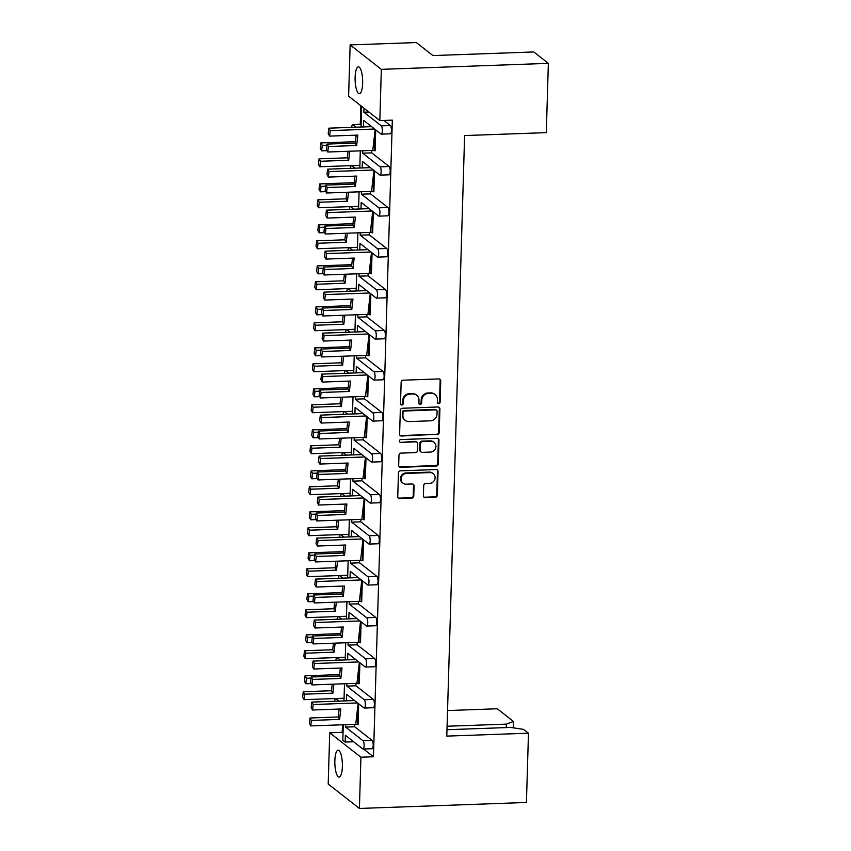 <?xml version="1.0" encoding="UTF-8"?>
<svg xmlns="http://www.w3.org/2000/svg" width="851" height="851" viewBox="0 0 851 851"><rect width="100%" height="100%" fill="white"/><g stroke="black" fill="none" stroke-linecap="round" stroke-linejoin="round"><path stroke-width="1.28" d="M438.68 403.693A1.447 1.351 128 0 0 440.105 402.236L440.744 380.854A2.064 1.925 128 0 0 438.818 378.918L403.183 380.195A2.064 1.925 128 0 0 401.14 382.28L400.513 403.651A1.447 1.351 128 0 0 401.853 405.012A1.447 1.351 128 0 0 403.278 403.555L403.363 400.789A6.606 6.17 128 0 1 409.895 394.119L412.863 394.013A6.606 6.17 128 0 1 419 400.225L418.926 402.991A1.447 1.351 128 0 0 420.266 404.353A1.447 1.351 128 0 0 421.692 402.895L421.777 400.13A6.606 6.17 128 0 1 428.308 393.46L431.276 393.353A6.606 6.17 128 0 1 437.414 399.566L437.34 402.332A1.447 1.351 128 0 0 438.68 403.693M437.574 403.151A1.447 1.351 128 0 0 439.52 401.778L440.158 380.397A2.064 1.925 128 0 0 439.712 379.099M400.747 404.47A1.447 1.351 128 0 0 402.693 403.087L402.778 400.321L403.363 400.789M419.16 403.81A1.447 1.351 128 0 0 421.107 402.438L421.192 399.662L421.777 400.13M362.654 83.238A13.456 3.755 -92.1 0 0 358.409 66.846A13.456 3.755 -92.1 0 0 355.122 77.345A13.456 3.755 -92.1 0 0 359.367 93.738A13.456 3.755 -92.1 0 0 362.654 83.238M342.368 766.591A13.456 3.755 -92.1 0 0 338.124 750.21A13.456 3.755 -92.1 0 0 334.847 760.709A13.456 3.755 -92.1 0 0 339.092 777.091A13.456 3.755 -92.1 0 0 342.368 766.591M423.394 495.729A2.064 1.925 128 0 0 425.309 497.675L435.308 497.314A2.064 1.925 128 0 0 437.35 495.229L438.052 471.497A2.064 1.925 128 0 0 436.127 469.55L400.491 470.826A2.064 1.925 128 0 0 398.449 472.911L397.747 496.654A2.064 1.925 128 0 0 399.672 498.59L411.746 498.154A2.064 1.925 128 0 0 413.788 496.08L414.086 485.921A2.064 1.925 128 0 0 412.171 483.974L406.182 484.187A5.521 5.159 128 0 1 401.385 477.23A5.521 5.159 128 0 1 406.501 473.422L429.957 472.582A5.521 5.159 128 0 1 434.755 479.549A5.521 5.159 128 0 1 429.638 483.347L425.734 483.485A2.064 1.925 128 0 0 423.692 485.57L423.394 495.729M363.558 749.029L373.44 756.762L392.332 120.14L379.823 120.587L348.612 96.163L350.133 44.922L381.344 69.346L379.823 120.587M373.44 756.762L360.93 757.209L359.409 808.45L328.199 784.026L329.72 732.785L360.93 757.209M350.133 44.922L416.288 42.55L432.925 55.57L533.779 51.954L548.363 63.357L546.31 132.639L464.614 135.564L446.786 736.115L528.482 733.19L526.429 802.472L359.409 808.45M548.363 63.357L381.344 69.346M437.169 434.744A2.064 1.925 128 0 0 439.201 432.659L439.914 408.927A2.064 1.925 128 0 0 437.988 406.98L402.353 408.257A2.064 1.925 128 0 0 400.31 410.342L399.608 434.084A2.064 1.925 128 0 0 401.523 436.02L436.574 434.287A2.064 1.925 128 0 0 438.616 432.202L439.318 408.459A2.064 1.925 128 0 0 438.882 407.172M438.978 440.212L438.276 463.944A2.064 1.925 128 0 1 436.233 466.029L400.598 467.305A2.064 1.925 128 0 1 398.683 465.369L398.981 455.211A2.064 1.925 128 0 1 401.023 453.126L415.469 452.604A2.064 1.925 128 0 0 417.511 450.519L417.713 443.786A2.064 1.925 128 0 0 415.788 441.839L400.747 442.382A1.447 1.351 128 0 1 399.491 440.563A1.447 1.351 128 0 1 400.832 439.563L437.063 438.265A2.064 1.925 128 0 1 438.978 440.212L438.393 439.744L437.691 463.487L438.276 463.944M446.977 729.711L510.579 727.435L523.599 729.371L528.482 733.19M343.272 724.754L342.815 740.232L345.166 742.072L345.368 735.307L362.803 748.944A4.202 1.17 -92.1 0 0 363.069 749.04A4.202 1.17 -92.1 0 0 364.1 745.763A4.202 1.17 -92.1 0 0 363.037 740.742L345.612 727.105L354.686 726.786L354.761 724.339M344.495 683.757L343.985 700.926M360.824 105.715L360.271 124.31M342.442 724.786L342.219 732.339L343.027 732.966M345.708 642.771L345.198 659.94M346.921 601.774L346.421 618.943M348.144 560.777L347.634 577.946M349.357 519.791L348.846 536.96M350.58 478.794L350.069 495.963M351.793 437.797L351.282 454.966M353.005 396.811L352.495 413.98M354.229 355.814L353.718 372.983M355.441 314.817L354.931 331.986M356.654 273.831L356.154 290.999M357.877 232.834L357.367 250.003M359.09 191.837L358.579 209.006M360.313 150.85L359.803 168.019M346.9 683.672L346.825 686.108L364.26 699.745A4.202 1.17 -92.1 0 1 365.313 704.766A4.202 1.17 -92.1 0 1 364.292 708.053A4.202 1.17 -92.1 0 1 364.015 707.947L346.58 694.31L346.389 700.841M345.687 724.669L345.612 727.105M353.622 741.764L345.166 742.072M375.716 129.873L375.089 150.797L372.77 150.404L375.153 129.426M374.493 170.86L373.876 191.783L371.557 191.39L373.929 170.423M373.281 211.856L372.664 232.78L370.334 232.387L372.717 211.41M372.068 252.853L371.44 273.777L369.121 273.384L371.504 252.407M370.845 293.84L370.228 314.764L367.909 314.37L370.281 293.404M369.632 334.837L369.004 355.761L366.685 355.367L369.068 334.39M368.409 375.834L367.792 396.757L365.473 396.364L367.845 375.387M367.196 416.82L366.579 437.744L364.26 437.35L366.632 416.384M365.983 457.817L365.356 478.741L363.037 478.347L365.419 457.37M364.76 498.803L364.143 519.738L361.824 519.344L364.196 498.367M363.547 539.8L362.93 560.724L360.601 560.33L362.983 539.364M362.335 580.797L361.707 601.721L359.388 601.327L361.771 580.35M361.111 621.783L360.494 642.718L358.175 642.324L360.547 621.347M359.899 662.78L359.271 683.704L356.952 683.31L359.335 662.344M358.675 703.777L358.058 724.701L355.739 724.307L358.111 703.33M363.037 740.742L372.121 740.423L354.686 726.786M372.121 740.423A4.202 1.17 87.9 0 1 373.174 745.433A4.202 1.17 87.9 0 1 372.142 748.72L363.069 749.04M363.42 126.937L363.622 120.406L381.046 134.043A4.202 1.17 -92.1 0 0 381.322 134.15A4.202 1.17 -92.1 0 0 382.344 130.863A4.202 1.17 -92.1 0 0 381.291 125.842L390.364 125.522L383.875 120.438M390.364 125.522A4.202 1.17 87.9 0 1 391.417 130.543A4.202 1.17 87.9 0 1 390.396 133.82L381.322 134.15M371.791 150.436L371.717 152.872L389.152 166.509A4.202 1.17 87.9 0 1 390.205 171.53A4.202 1.17 87.9 0 1 389.184 174.817L380.099 175.136A4.202 1.17 -92.1 0 0 381.131 171.859A4.202 1.17 -92.1 0 0 380.078 166.839L362.643 153.201L371.717 152.872M370.579 191.432L370.504 193.868L387.939 207.506A4.202 1.17 87.9 0 1 388.992 212.527A4.202 1.17 87.9 0 1 387.96 215.803L378.886 216.133A4.202 1.17 -92.1 0 0 379.908 212.846A4.202 1.17 -92.1 0 0 378.855 207.835L361.43 194.198L370.504 193.868M369.366 232.419L369.291 234.865L386.716 248.503A4.202 1.17 87.9 0 1 387.769 253.513A4.202 1.17 87.9 0 1 386.748 256.8L377.674 257.119A4.202 1.17 -92.1 0 0 378.695 253.843A4.202 1.17 -92.1 0 0 377.642 248.822L360.207 235.184L369.291 234.865M368.143 273.416L368.068 275.852L385.503 289.489A4.202 1.17 87.9 0 1 386.556 294.51A4.202 1.17 87.9 0 1 385.535 297.797L376.45 298.116A4.202 1.17 -92.1 0 0 377.482 294.84A4.202 1.17 -92.1 0 0 376.429 289.819L358.994 276.181L368.068 275.852M366.93 314.413L366.855 316.849L384.28 330.486A4.202 1.17 87.9 0 1 385.343 335.507A4.202 1.17 87.9 0 1 384.312 338.783L375.238 339.113A4.202 1.17 -92.1 0 0 376.259 335.826A4.202 1.17 -92.1 0 0 375.206 330.816L357.782 317.178L366.855 316.849M365.707 355.399L365.643 357.845L383.067 371.483A4.202 1.17 87.9 0 1 384.12 376.493A4.202 1.17 87.9 0 1 383.099 379.78L374.025 380.099A4.202 1.17 -92.1 0 0 375.046 376.823A4.202 1.17 -92.1 0 0 373.993 371.802L356.558 358.165L365.643 357.845M364.494 396.396L364.419 398.832L381.854 412.469A4.202 1.17 87.9 0 1 382.907 417.49A4.202 1.17 87.9 0 1 381.876 420.777L372.802 421.096A4.202 1.17 -92.1 0 0 373.834 417.82A4.202 1.17 -92.1 0 0 372.77 412.799L355.346 399.162L364.419 398.832M363.281 437.393L363.207 439.829L380.631 453.466A4.202 1.17 87.9 0 1 381.684 458.487A4.202 1.17 87.9 0 1 380.663 461.763L371.589 462.093A4.202 1.17 -92.1 0 0 372.61 458.806A4.202 1.17 -92.1 0 0 371.557 453.785L354.133 440.158L363.207 439.829M362.058 478.379L361.983 480.826L379.418 494.463A4.202 1.17 87.9 0 1 380.471 499.473A4.202 1.17 87.9 0 1 379.45 502.76L370.366 503.079A4.202 1.17 -92.1 0 0 371.398 499.803A4.202 1.17 -92.1 0 0 370.345 494.782L352.91 481.145L361.983 480.826M360.845 519.376L360.771 521.812L378.206 535.449A4.202 1.17 87.9 0 1 379.259 540.47A4.202 1.17 87.9 0 1 378.227 543.757L369.153 544.076A4.202 1.17 -92.1 0 0 370.174 540.8A4.202 1.17 -92.1 0 0 369.121 535.779L351.697 522.142L360.771 521.812M359.633 560.373L359.558 562.809L376.982 576.446A4.202 1.17 87.9 0 1 378.035 581.467A4.202 1.17 87.9 0 1 377.014 584.743L367.94 585.073A4.202 1.17 -92.1 0 0 368.962 581.786A4.202 1.17 -92.1 0 0 367.909 576.765L350.474 563.128L359.558 562.809M358.409 601.359L358.335 603.806L375.77 617.443A4.202 1.17 87.9 0 1 376.823 622.453A4.202 1.17 87.9 0 1 375.802 625.74L366.717 626.059A4.202 1.17 -92.1 0 0 367.749 622.783A4.202 1.17 -92.1 0 0 366.696 617.762L349.261 604.125L358.335 603.806M357.197 642.356L357.122 644.792L374.557 658.429A4.202 1.17 87.9 0 1 375.61 663.45A4.202 1.17 87.9 0 1 374.578 666.737L365.505 667.056A4.202 1.17 -92.1 0 0 366.526 663.78A4.202 1.17 -92.1 0 0 365.473 658.759L348.048 645.122L357.122 644.792M355.973 683.353L355.909 685.789L373.334 699.426A4.202 1.17 87.9 0 1 374.387 704.447A4.202 1.17 87.9 0 1 373.366 707.724L364.292 708.053M346.825 686.108L355.909 685.789M365.505 667.056A4.202 1.17 -92.1 0 1 365.228 666.961L347.804 653.323L347.612 659.855M366.717 626.059A4.202 1.17 -92.1 0 1 366.451 625.964L349.016 612.326L348.825 618.858M348.123 642.686L348.048 645.122M367.94 585.073A4.202 1.17 -92.1 0 1 367.664 584.967L350.24 571.329L350.038 577.861M349.335 601.689L349.261 604.125M369.153 544.076A4.202 1.17 -92.1 0 1 368.877 543.98L351.452 530.343L351.261 536.875M350.548 560.692L350.474 563.128M370.366 503.079A4.202 1.17 -92.1 0 1 370.1 502.984L352.665 489.346L352.474 495.878M351.771 519.706L351.697 522.142M371.589 462.093A4.202 1.17 -92.1 0 1 371.313 461.987L353.888 448.349L353.686 454.881M352.984 478.709L352.91 481.145M372.802 421.096A4.202 1.17 -92.1 0 1 372.536 421L355.101 407.363L354.91 413.894M354.197 437.712L354.133 440.158M374.025 380.099A4.202 1.17 -92.1 0 1 373.749 380.003L356.314 366.366L356.122 372.898M355.42 396.726L355.346 399.162M375.238 339.113A4.202 1.17 -92.1 0 1 374.961 339.006L357.537 325.369L357.346 331.901M356.633 355.729L356.558 358.165M376.45 298.116A4.202 1.17 -92.1 0 1 376.185 298.02L358.75 284.383L358.558 290.914M357.856 314.732L357.782 317.178M377.674 257.119A4.202 1.17 -92.1 0 1 377.397 257.023L359.973 243.386L359.771 249.917M359.069 273.745L358.994 276.181M378.886 216.133A4.202 1.17 -92.1 0 1 378.61 216.026L361.186 202.389L360.994 208.921M360.281 232.749L360.207 235.184M380.099 175.136A4.202 1.17 -92.1 0 1 379.833 175.04L362.398 161.403L362.207 167.934M361.505 191.752L361.43 194.198M362.717 150.765L362.643 153.201M361.632 106.343L361.015 127.022M363.983 108.183L363.866 112.204L368.887 112.024M339.177 701.107L335.964 698.586A4.202 1.17 -92.1 0 0 335.879 698.533M335.507 698.543A4.202 1.17 -92.1 0 0 334.688 701.267M381.291 125.842L363.866 112.204M356.218 127.193L352.995 124.682A4.202 1.17 -92.1 0 0 352.718 124.576A4.202 1.17 -92.1 0 0 351.718 127.352M354.995 168.19L351.782 165.668A4.202 1.17 -92.1 0 0 351.697 165.615M351.314 165.637A4.202 1.17 -92.1 0 0 350.506 168.349M353.782 209.186L350.559 206.665A4.202 1.17 -92.1 0 0 350.484 206.612M350.101 206.623A4.202 1.17 -92.1 0 0 349.293 209.346M352.559 250.173L349.346 247.662A4.202 1.17 -92.1 0 0 349.261 247.609M348.889 247.62A4.202 1.17 -92.1 0 0 348.07 250.332M351.346 291.17L348.133 288.649A4.202 1.17 -92.1 0 0 348.048 288.595M347.665 288.617A4.202 1.17 -92.1 0 0 346.857 291.329M350.133 332.167L346.91 329.645A4.202 1.17 -92.1 0 0 346.836 329.592M346.453 329.603A4.202 1.17 -92.1 0 0 345.644 332.326M348.91 373.153L345.697 370.642A4.202 1.17 -92.1 0 0 345.612 370.589M345.24 370.6A4.202 1.17 -92.1 0 0 344.421 373.312M347.697 414.15L344.474 411.629A4.202 1.17 -92.1 0 0 344.4 411.576M344.017 411.597A4.202 1.17 -92.1 0 0 343.208 414.309M346.485 455.147L343.261 452.626A4.202 1.17 -92.1 0 0 343.187 452.572M342.804 452.583A4.202 1.17 -92.1 0 0 341.985 455.306M345.261 496.133L342.049 493.623A4.202 1.17 -92.1 0 0 341.964 493.569M341.581 493.58A4.202 1.17 -92.1 0 0 340.772 496.293M344.049 537.13L340.825 534.609A4.202 1.17 -92.1 0 0 340.751 534.556M340.368 534.577A4.202 1.17 -92.1 0 0 339.56 537.289M342.825 578.127L339.613 575.606A4.202 1.17 -92.1 0 0 339.528 575.553M339.155 575.563A4.202 1.17 -92.1 0 0 338.336 578.286M341.613 619.113L338.4 616.603A4.202 1.17 -92.1 0 0 338.315 616.549M337.932 616.56A4.202 1.17 -92.1 0 0 337.124 619.273M340.4 660.11L337.177 657.589A4.202 1.17 -92.1 0 0 337.102 657.536M336.719 657.546A4.202 1.17 -92.1 0 0 335.911 660.27M342.219 732.339L329.72 732.785M447.083 726.243L506.345 724.127L513.493 721.467L497.271 708.766L447.552 710.553M513.493 721.467L513.302 727.839M506.239 727.594L506.345 724.127M435.148 394.598L434.563 394.13A6.606 6.17 128 0 0 430.68 392.896L431.276 393.353M421.192 399.662A6.606 6.17 128 0 1 427.713 393.002L430.68 392.896M416.735 395.258L416.15 394.79A6.606 6.17 128 0 0 412.278 393.556L412.863 394.013M402.778 400.321A6.606 6.17 128 0 1 409.299 393.662L412.278 393.556M400.044 435.372A2.064 1.925 128 0 0 400.938 435.563L436.574 434.287M437.074 411.235A1.447 1.351 128 0 0 435.723 409.874L404.448 411.001A1.447 1.351 128 0 0 403.012 412.458L402.927 415.373A6.606 6.17 128 0 0 409.076 421.585L430.457 420.82A6.606 6.17 128 0 0 436.988 414.15L437.074 411.235M436.574 410.15L435.989 409.682A1.447 1.351 128 0 0 435.138 409.416L435.723 409.874M405.193 420.341L404.608 419.883A6.606 6.17 128 0 1 402.342 414.916L402.427 411.99A1.447 1.351 128 0 1 403.853 410.533L435.138 409.416M399.119 466.656A2.064 1.925 128 0 0 400.013 466.848L435.648 465.571A2.064 1.925 128 0 0 437.691 463.487M417.001 442.233L416.416 441.765A2.064 1.925 128 0 0 415.203 441.382L400.747 442.382M430.468 452.072A5.521 5.159 128 0 0 434.031 442.339A5.521 5.159 128 0 0 430.787 441.307L422.522 441.605A2.064 1.925 128 0 0 420.479 443.679L420.288 450.424A2.064 1.925 128 0 0 422.202 452.36L430.468 452.072M434.031 442.339L433.446 441.882A5.521 5.159 128 0 0 430.202 440.85L430.787 441.307M420.99 451.977L420.405 451.519A2.064 1.925 128 0 1 419.692 449.966L419.894 443.222A2.064 1.925 128 0 1 421.936 441.137L430.202 440.85M438.393 439.744A2.064 1.925 128 0 0 437.957 438.456M433.202 473.624L432.616 473.156A5.521 5.159 128 0 0 429.372 472.124L429.957 472.582M402.938 483.155L402.353 482.698A5.521 5.159 128 0 1 405.906 472.965L429.372 472.124M398.183 497.941A2.064 1.925 128 0 0 399.076 498.133L411.161 497.697A2.064 1.925 128 0 0 413.203 495.612L413.501 485.453A2.064 1.925 128 0 0 413.065 484.166M423.83 497.027A2.064 1.925 128 0 0 424.723 497.218L434.723 496.856A2.064 1.925 128 0 0 436.754 494.771L437.467 471.029A2.064 1.925 128 0 0 437.02 469.741M328.412 146.521L327.795 152.01L326.412 149.574L327.029 144.085L328.412 146.521L356.654 145.51L357.835 135.096L329.592 136.107L330.22 130.618L374.631 129.022M375.11 129.767L374.483 150.818M327.795 152.01L372.77 150.404M330.22 130.618L328.837 128.171L371.589 126.65M327.029 144.085L355.271 143.074L356.175 135.149M328.837 128.171L328.209 133.66L329.592 136.107M355.271 143.074L356.654 145.51M320.455 161.275L319.838 166.764L318.455 164.317L319.072 158.829L320.455 161.275L348.697 160.254L349.718 151.223M319.838 166.764L359.877 165.328M327.029 150.659L321.635 150.85L322.263 145.361L326.912 145.191M322.263 145.361L320.88 142.925L355.431 141.691M319.072 158.829L347.314 157.818L348.059 151.287M320.88 142.925L320.263 148.414L321.635 150.85M347.314 157.818L348.697 160.254M327.199 187.518L326.571 193.007L325.199 190.571L325.816 185.082L327.199 187.518L355.431 186.507L356.622 176.083L328.38 177.093L328.997 171.604L373.419 170.019M373.897 170.753L373.27 191.805M326.571 193.007L371.557 191.39M328.997 171.604L327.624 169.168L370.376 167.636M325.816 185.082L354.059 184.071L354.952 176.146M327.624 169.168L326.997 174.657L328.38 177.093M354.059 184.071L355.431 186.507M325.976 228.504L325.359 234.004L323.976 231.557L324.603 226.068L325.976 228.504L354.218 227.494L355.399 217.079L327.156 218.09L327.784 212.601L372.195 211.005M372.674 211.75L372.057 232.802M325.359 234.004L370.334 232.387M327.784 212.601L326.401 210.165L369.164 208.633M324.603 226.068L352.835 225.058L353.739 217.133M326.401 210.165L325.784 215.654L327.156 218.09M352.835 225.058L354.218 227.494M324.763 269.501L324.146 274.99L322.763 272.554L323.38 267.065L324.763 269.501L353.005 268.49L354.186 258.066L325.944 259.087L326.571 253.598L370.983 252.002M371.462 252.747L370.834 273.799M324.146 274.99L369.121 273.384M326.571 253.598L325.188 251.151L367.94 249.63M323.38 267.065L351.623 266.055L352.516 258.13M325.188 251.151L324.561 256.64L325.944 259.087M351.623 266.055L353.005 268.49M323.55 310.498L322.923 315.987L321.54 313.551L322.167 308.062L323.55 310.498L351.782 309.487L352.963 299.063L324.731 300.073L325.348 294.584L369.77 292.999M370.249 293.733L369.621 314.785M322.923 315.987L367.909 314.37M325.348 294.584L323.965 292.148L366.728 290.616M322.167 308.062L350.41 307.051L351.303 299.126M323.965 292.148L323.348 297.637L324.731 300.073M350.41 307.051L351.782 309.487M322.327 351.484L321.71 356.973L320.327 354.537L320.955 349.048L322.327 351.484L350.569 350.474L351.75 340.06L323.508 341.07L324.135 335.581L368.547 333.986M369.026 334.73L368.409 355.782M321.71 356.973L366.685 355.367M324.135 335.581L322.752 333.145L365.505 331.613M320.955 349.048L349.187 348.038L350.091 340.113M322.752 333.145L322.135 338.634L323.508 341.07M349.187 348.038L350.569 350.474M321.114 392.481L320.487 397.97L319.114 395.534L319.731 390.045L321.114 392.481L349.357 391.471L350.538 381.046L322.295 382.067L322.912 376.567L367.334 374.983M367.813 375.716L367.185 396.779M320.487 397.97L365.473 396.364M322.912 376.567L321.54 374.132L364.292 372.6M319.731 390.045L347.974 389.035L348.867 381.11M321.54 374.132L320.912 379.62L322.295 382.067M347.974 389.035L349.357 391.471M319.902 433.478L319.274 438.967L317.891 436.531L318.519 431.042L319.902 433.478L348.133 432.468L349.314 422.043L321.082 423.053L321.699 417.564L366.111 415.979M366.6 416.713L365.973 437.765M319.274 438.967L364.26 437.35M321.699 417.564L320.316 415.128L363.079 413.597M318.519 431.042L346.761 430.032L347.655 422.107M320.316 415.128L319.699 420.617L321.082 423.053M346.761 430.032L348.133 432.468M318.678 474.464L318.061 479.953L316.678 477.517L317.295 472.028L318.678 474.464L346.921 473.454L348.102 463.04L319.859 464.05L320.487 458.561L364.898 456.966M365.377 457.71L364.749 478.762M318.061 479.953L363.037 478.347M320.487 458.561L319.104 456.125L361.856 454.594M317.295 472.028L345.538 471.018L346.442 463.093M319.104 456.125L318.476 461.614L319.859 464.05M345.538 471.018L346.921 473.454M319.242 202.261L318.614 207.75L317.242 205.314L317.859 199.825L319.242 202.261L347.485 201.251L348.506 192.22M318.614 207.75L358.665 206.314M325.805 191.645L320.423 191.847L321.04 186.358L325.688 186.188M321.04 186.358L319.668 183.912L354.218 182.678M317.859 199.825L346.102 198.815L346.836 192.283M319.668 183.912L319.04 189.411L320.423 191.847M346.102 198.815L347.485 201.251M318.019 243.258L317.402 248.747L316.019 246.311L316.646 240.822L318.019 243.258L346.261 242.248L347.282 233.217M317.402 248.747L357.441 247.311M324.593 232.642L319.21 232.834L319.827 227.345L324.476 227.185M319.827 227.345L318.444 224.909L352.995 223.675M316.646 240.822L344.878 239.812L345.623 233.27M318.444 224.909L317.827 230.398L319.21 232.834M344.878 239.812L346.261 242.248M316.806 284.255L316.189 289.744L314.806 287.298L315.423 281.809L316.806 284.255L345.049 283.234L346.07 274.203M316.189 289.744L356.229 288.308M323.369 273.639L317.987 273.831L318.614 268.342L323.263 268.171M318.614 268.342L317.232 265.906L351.782 264.672M315.423 281.809L343.666 280.798L344.41 274.267M317.232 265.906L316.604 271.395L317.987 273.831M343.666 280.798L345.049 283.234M315.593 325.242L314.966 330.731L313.594 328.295L314.21 322.806L315.593 325.242L343.825 324.231L344.857 315.2M314.966 330.731L355.016 329.294M322.157 314.625L316.774 314.827L317.391 309.339L322.04 309.168M317.391 309.339L316.019 306.892L350.559 305.658M314.21 322.806L342.453 321.795L343.187 315.264M316.019 306.892L315.391 312.381L316.774 314.827M342.453 321.795L343.825 324.231M314.37 366.238L313.753 371.727L312.37 369.291L312.998 363.803L314.37 366.238L342.613 365.228L343.634 356.197M313.753 371.727L353.793 370.291M320.944 355.622L315.551 355.814L316.178 350.325L320.827 350.165M316.178 350.325L314.796 347.889L349.346 346.655M312.998 363.803L341.23 362.792L341.974 356.25M314.796 347.889L314.179 353.378L315.551 355.814M341.23 362.792L342.613 365.228M313.157 407.225L312.54 412.724L311.158 410.278L311.774 404.789L313.157 407.225L341.4 406.214L342.421 397.183M312.54 412.724L352.58 411.288M319.721 396.619L314.338 396.811L314.966 391.322L319.604 391.152M314.966 391.322L313.583 388.886L348.133 387.641M311.774 404.789L340.017 403.778L340.762 397.247M313.583 388.886L312.955 394.375L314.338 396.811M340.017 403.778L341.4 406.214M311.945 448.222L311.317 453.711L309.934 451.275L310.562 445.786L311.945 448.222L340.177 447.211L341.208 438.18M311.317 453.711L351.367 452.275M318.508 437.605L313.125 437.808L313.742 432.319L318.391 432.148M313.742 432.319L312.36 429.872L346.91 428.638M310.562 445.786L338.804 444.775L339.538 438.244M312.36 429.872L311.743 435.361L313.125 437.808M338.804 444.775L340.177 447.211M317.466 515.461L316.838 520.95L315.466 518.514L316.083 513.025L317.466 515.461L345.708 514.451L346.889 504.026L318.646 505.037L319.263 499.548L363.685 497.963M364.164 498.697L363.537 519.759M316.838 520.95L361.824 519.344M319.263 499.548L317.891 497.112L360.643 495.58M316.083 513.025L344.325 512.015L345.219 504.09M317.891 497.112L317.263 502.601L318.646 505.037M344.325 512.015L345.708 514.451M316.242 556.458L315.625 561.947L314.242 559.511L314.87 554.022L316.242 556.458L344.485 555.448L345.666 545.023L317.423 546.034L318.051 540.545L362.462 538.96M362.941 539.694L362.324 560.745M315.625 561.947L360.601 560.33M318.051 540.545L316.668 538.109L359.43 536.577M314.87 554.022L343.102 553.012L344.006 545.087M316.668 538.109L316.051 543.598L317.423 546.034M343.102 553.012L344.485 555.448M315.03 597.445L314.413 602.933L313.03 600.498L313.647 595.009L315.03 597.445L343.272 596.434L344.453 586.02L316.21 587.03L316.838 581.541L361.25 579.946M361.728 580.69L361.101 601.742M314.413 602.933L359.388 601.327M316.838 581.541L315.455 579.106L358.207 577.574M313.647 595.009L341.889 593.998L342.783 586.073M315.455 579.106L314.827 584.594L316.21 587.03M341.889 593.998L343.272 596.434M310.721 489.219L310.104 494.708L308.722 492.272L309.349 486.783L310.721 489.219L338.964 488.208L339.985 479.177M310.104 494.708L350.144 493.272M317.295 478.602L311.902 478.794L312.53 473.305L317.178 473.145M312.53 473.305L311.147 470.869L345.697 469.635M309.349 486.783L337.581 485.772L338.326 479.23M311.147 470.869L310.53 476.358L311.902 478.794M337.581 485.772L338.964 488.208M309.509 530.205L308.881 535.694L307.509 533.258L308.126 527.769L309.509 530.205L337.751 529.194L338.772 520.163M308.881 535.694L348.931 534.268M316.072 519.599L310.689 519.791L311.306 514.302L315.955 514.132M311.306 514.302L309.934 511.866L344.485 510.621M308.126 527.769L336.368 526.758L337.102 520.227M309.934 511.866L309.307 517.355L310.689 519.791M336.368 526.758L337.751 529.194M308.296 571.202L307.668 576.691L306.286 574.255L306.913 568.766L308.296 571.202L336.528 570.191L337.549 561.16M307.668 576.691L347.708 575.255M314.859 560.586L309.477 560.788L310.094 555.288L314.742 555.129M310.094 555.288L308.711 552.852L343.261 551.618M306.913 568.766L335.145 567.755L335.89 561.224M308.711 552.852L308.094 558.341L309.477 560.788M335.145 567.755L336.528 570.191M313.817 638.441L313.189 643.93L311.806 641.494L312.434 636.005L313.817 638.441L342.049 637.431L343.23 627.006L314.998 628.017L315.615 622.528L360.037 620.943M360.516 621.677L359.888 642.739M313.189 643.93L358.175 642.324M315.615 622.528L314.232 620.092L356.995 618.56M312.434 636.005L340.677 634.995L341.57 627.07M314.232 620.092L313.615 625.581L314.998 628.017M340.677 634.995L342.049 637.431M312.594 679.438L311.977 684.927L310.594 682.491L311.221 677.002L312.594 679.438L340.836 678.428L342.017 668.003L313.774 669.014L314.402 663.525L358.814 661.94M359.292 662.674L358.675 683.725M311.977 684.927L356.952 683.31M314.402 663.525L313.019 661.089L355.771 659.557M311.221 677.002L339.453 675.992L340.357 668.067M313.019 661.089L312.402 666.578L313.774 669.014M339.453 675.992L340.836 678.428M311.381 720.425L310.753 725.914L309.381 723.478L309.998 717.989L311.381 720.425L339.623 719.414L340.804 709L312.562 710.011L313.179 704.522L357.601 702.926M358.08 703.671L357.452 724.722M310.753 725.914L355.739 724.307M313.179 704.522L311.806 702.086L354.559 700.554M309.998 717.989L338.241 716.978L339.134 709.053M311.806 702.086L311.179 707.575L312.562 710.011M338.241 716.978L339.623 719.414M307.073 612.199L306.456 617.688L305.073 615.252L305.69 609.763L307.073 612.199L335.315 611.188L336.336 602.157M306.456 617.688L346.495 616.252M313.636 601.583L308.253 601.774L308.881 596.285L313.53 596.115M308.881 596.285L307.498 593.849L342.049 592.615M305.69 609.763L333.932 608.752L334.677 602.21M307.498 593.849L306.871 599.338L308.253 601.774M333.932 608.752L335.315 611.188M305.86 653.185L305.232 658.674L303.86 656.238L304.477 650.749L305.86 653.185L334.092 652.174L335.124 643.143M305.232 658.674L345.283 657.249M312.423 642.579L307.041 642.771L307.658 637.282L312.306 637.112M307.658 637.282L306.286 634.846L340.825 633.601M304.477 650.749L332.72 649.738L333.454 643.207M306.286 634.846L305.658 640.335L307.041 642.771M332.72 649.738L334.092 652.174M304.637 694.182L304.02 699.671L302.637 697.235L303.264 691.746L304.637 694.182L332.879 693.171L333.9 684.14M304.02 699.671L344.059 698.235M311.211 683.566L305.817 683.757L306.445 678.268L311.094 678.109M306.445 678.268L305.062 675.832L339.613 674.598M303.264 691.746L331.496 690.735L332.241 684.204M305.062 675.832L304.445 681.321L305.817 683.757M331.496 690.735L332.879 693.171M439.52 401.778L440.105 402.236M402.693 403.087L403.278 403.555M421.107 402.438L421.692 402.895M361.09 124.384L352.995 124.682M380.078 166.839L389.152 166.509M378.855 207.835L387.939 207.506M377.642 248.822L386.716 248.503M376.429 289.819L385.503 289.489M375.206 330.816L384.28 330.486M373.993 371.802L383.067 371.483M372.77 412.799L381.854 412.469M371.557 453.785L380.631 453.466M370.345 494.782L379.418 494.463M369.121 535.779L378.206 535.449M367.909 576.765L376.982 576.446M366.696 617.762L375.77 617.443M365.473 658.759L374.557 658.429M364.26 699.745L373.334 699.426M359.877 165.381L351.782 165.668M358.665 206.378L350.559 206.665M357.441 247.364L349.346 247.662M356.229 288.361L348.133 288.649M355.016 329.358L346.91 329.645M353.793 370.345L345.697 370.642M352.58 411.341L344.474 411.629M351.357 452.338L343.261 452.626M350.144 493.325L342.049 493.623M348.931 534.322L340.825 534.609M347.708 575.319L339.613 575.606M346.495 616.305L338.4 616.603M345.283 657.302L337.177 657.589M344.059 698.299L335.964 698.586M427.713 393.002L428.308 393.46M409.299 393.662L409.895 394.119M440.158 380.397L440.744 380.854M400.938 435.563L401.523 436.02M439.318 408.459L439.914 408.927M438.616 432.202L439.201 432.659M403.853 410.533L404.448 411.001M402.427 411.99L403.012 412.458M402.342 414.916L402.927 415.373M435.648 465.571L436.233 466.029M400.013 466.848L400.598 467.305M415.203 441.382L415.788 441.839M421.936 441.137L422.522 441.605M419.894 443.222L420.479 443.679M419.692 449.966L420.288 450.424M405.906 472.965L406.501 473.422M413.501 485.453L414.086 485.921M413.203 495.612L413.788 496.08M411.161 497.697L411.746 498.154M399.076 498.133L399.672 498.59M437.467 471.029L438.052 471.497M436.754 494.771L437.35 495.229M434.723 496.856L435.308 497.314M424.723 497.218L425.309 497.675M352.718 124.576L361.101 124.278"/></g></svg>
